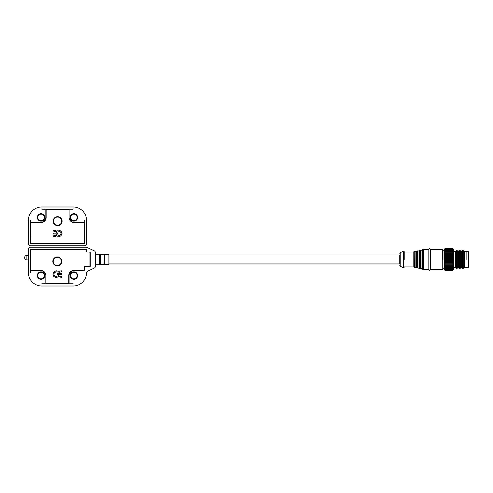 <?xml version="1.0" encoding="UTF-8"?>
<svg xmlns="http://www.w3.org/2000/svg" width="493" height="493" viewBox="0 0 493 493"><rect width="100%" height="100%" fill="white"/><g stroke="black" fill="none" stroke-linecap="round" stroke-linejoin="round"><path stroke-width="0.74" d="M26.141 259.922A2.422 2.422 0 0 1 26.141 255.448L26.141 259.922L28.378 259.922M26.141 255.448L28.378 255.448M61.785 261.413A4.474 4.474 0 0 1 57.311 265.887A4.474 4.474 0 0 1 52.837 261.413A4.474 4.474 0 0 1 57.311 256.939A4.474 4.474 0 0 1 61.785 261.413M61.711 276.641L61.711 277.522L58.599 276.659L57.49 274.207L58.186 272.056L59.671 271.058L61.711 270.811L61.711 271.692L59.172 272.346L58.457 273.633L61.711 273.633L61.711 274.521L58.457 274.521L59.043 275.907L61.711 276.641M90.274 253.211L89.972 265.887L89.972 252.761A0.746 0.746 0 0 0 89.227 252.015L86.99 252.015A0.746 0.746 0 0 1 86.244 251.27L86.244 250.228A0.746 0.746 0 0 0 85.499 249.483M30.615 249.483L30.615 250.228A0.746 0.746 0 0 1 31.361 249.483A0.746 0.746 0 0 0 30.615 250.228L30.615 270.065A0.746 0.746 0 0 0 31.361 270.811L41.055 270.811A4.77 4.77 0 0 1 45.831 275.581L45.831 283.037A0.746 0.746 0 0 0 46.576 283.783L68.348 283.783A0.746 0.746 0 0 0 69.094 283.037L69.094 275.581A4.77 4.77 0 0 1 73.87 270.811L83.563 270.811A0.746 0.746 0 0 0 84.309 270.065L84.309 267.681A0.746 0.746 0 0 1 85.055 266.935L89.529 266.935A0.746 0.746 0 0 0 90.274 266.189L90.274 252.761A0.746 0.746 0 0 0 89.529 252.015L89.529 252.083M89.972 265.887A0.746 0.746 0 0 1 89.227 266.633L84.753 266.633A0.746 0.746 0 0 0 84.007 267.379L84.007 269.763A0.746 0.746 0 0 1 83.262 270.509L73.716 270.509A4.924 4.924 0 0 0 68.798 275.433L68.798 282.742A0.746 0.746 0 0 1 68.052 283.487L46.576 283.487A0.746 0.746 0 0 1 45.831 282.742L45.831 275.433A4.924 4.924 0 0 0 40.907 270.509L31.361 270.509A0.746 0.746 0 0 1 30.615 269.763M57.096 276.641L57.096 277.522L56.202 277.522L53.829 276.555L52.899 274.133L54.033 271.705L56.239 270.811L57.096 270.811L57.096 271.692L54.47 272.493L53.866 274.188L54.31 275.698L57.096 276.641M60.756 276.641L59.043 275.907L58.457 274.521M58.186 272.056L59.671 271.058M58.599 276.659L57.515 273.744M56.368 276.641L54.31 275.698M53.866 274.188L54.47 272.493M56.239 270.811L54.033 271.705M53.829 276.555L52.899 274.133M77.148 275.581A3.278 3.278 0 0 1 73.87 278.865A3.278 3.278 0 0 1 70.585 275.581A3.278 3.278 0 0 1 73.87 272.302A3.278 3.278 0 0 1 77.148 275.581M44.339 275.581A3.278 3.278 0 0 1 41.055 278.865A3.278 3.278 0 0 1 37.776 275.581A3.278 3.278 0 0 1 41.055 272.302A3.278 3.278 0 0 1 44.339 275.581M70.142 275.581A3.728 3.728 0 0 0 73.87 279.309A3.728 3.728 0 0 0 77.598 275.581A3.728 3.728 0 0 0 73.87 271.853A3.728 3.728 0 0 0 70.142 275.581M37.326 275.581A3.728 3.728 0 0 0 41.055 279.309A3.728 3.728 0 0 0 44.783 275.581A3.728 3.728 0 0 0 41.055 271.853A3.728 3.728 0 0 0 37.326 275.581M86.466 274.114L86.546 273.054L87.834 271.101L94.2 268.137A2.237 2.237 0 0 0 95.494 266.109L95.494 252.841A2.237 2.237 0 0 0 94.2 250.814L86.996 247.455A2.237 2.237 0 0 0 86.047 247.246L30.615 247.246A2.237 2.237 0 0 0 28.378 249.483L28.378 272.598A13.422 13.422 0 0 0 41.8 286.02L73.13 286.02A13.422 13.422 0 0 0 86.546 273.054L86.706 272.302M87.834 271.101A2.237 2.237 0 0 0 86.546 273.054M89.529 252.015L87.588 252.015A0.746 0.746 0 0 1 86.842 251.27L86.842 250.228A0.746 0.746 0 0 0 86.096 249.483L31.361 249.483M84.007 268.87L84.309 268.87A0.746 0.746 0 0 1 84.007 269.468M84.309 266.781L84.309 267.681M466.859 259.478L466.859 251.646L466.859 259.478M464.622 251.27L464.622 267.681L463.876 268.426L463.876 250.524L464.622 251.27M463.13 255.633L463.13 267.681L462.385 268.426L462.385 250.524L463.13 251.27L463.13 255.633M452.839 270.411L453.437 269.844L453.437 249.113L452.839 248.515L445.087 248.515L452.839 248.515L453.363 249.138L452.839 248.682L445.087 248.682L444.563 249.138L445.087 248.515L444.489 249.113L444.489 269.844L445.087 270.435L444.563 269.905L445.087 270.411L452.839 270.386L445.087 270.411M452.839 259.182L453.363 259.54L452.839 259.91L445.087 259.91L444.563 259.54L445.087 259.182L452.839 258.924L445.087 259.182M445.087 258.924L444.563 258.603L445.087 258.203L452.839 258.203L445.087 258.203M445.087 257.944L444.563 257.679L445.087 257.235L452.839 257.235L445.087 257.235M445.087 256.976L444.563 256.761L445.087 256.28L452.839 256.28L445.087 256.28M445.087 256.033L444.563 255.867L445.087 255.349L452.839 255.349L445.087 255.349M445.087 255.109L444.563 255.004L445.087 254.456L452.839 254.456L445.087 254.456M445.087 254.228L444.563 254.178L445.087 253.605L452.839 253.605L445.087 253.605M445.087 253.384L444.563 253.396L445.087 252.798L452.839 252.798L445.087 252.798M445.087 252.595L444.563 252.656L445.087 252.046L452.839 252.046L445.087 252.046M445.087 251.855L444.563 251.978L445.087 251.356L452.839 251.356L445.087 251.356M445.087 251.184L444.563 251.356L445.087 250.727L452.839 250.727L445.087 250.727M445.087 250.573L444.563 250.801L445.087 250.167L452.839 250.167L445.087 250.167M445.087 250.037L444.563 250.315L445.087 249.686L452.839 249.686L445.087 249.686M445.087 249.575L452.839 249.285L445.087 249.285M445.087 249.193L444.563 249.569L445.087 248.965L452.839 248.965L445.087 248.965M445.087 248.891L444.563 249.31L445.087 248.725L452.839 248.682M445.087 248.552L452.839 248.577L445.087 248.552M460.893 250.524L460.893 268.426L460.148 267.681L460.148 251.27L460.893 250.524L461.639 251.27L461.639 267.681L462.385 268.426M460.148 251.27L459.402 250.524L459.402 268.426L460.148 267.681M459.402 250.524L458.656 251.27L458.656 267.681L459.402 268.426M458.656 251.27L457.911 250.524L457.911 268.426L458.656 267.681M457.911 250.524L457.165 251.27L457.165 267.681L457.911 268.426M457.165 251.27L456.419 250.524L456.419 268.426L457.165 267.681M456.419 250.524L455.674 251.27L455.674 267.681L456.419 268.426M452.839 248.725L453.363 249.31L452.839 248.891M452.839 248.965L453.363 249.569L452.839 249.193M452.839 249.285L453.363 249.902L452.839 249.575M452.839 249.686L453.363 250.315L452.839 250.037M452.839 250.167L453.363 250.801L452.839 250.573M452.839 250.727L453.363 251.356L452.839 251.184M452.839 251.356L453.363 251.978L452.839 251.855M452.839 252.046L453.363 252.656L452.839 252.595M452.839 252.798L453.363 253.396L452.839 253.384M452.839 253.605L453.363 254.178L452.839 254.228M452.839 254.456L453.363 255.004L452.839 255.109M452.839 255.349L453.363 255.867L452.839 256.033M452.839 256.28L453.363 256.761L452.839 256.976M452.839 257.235L453.363 257.679L452.839 257.944M452.839 258.203L453.363 258.603L452.839 258.924M445.087 270.386L444.563 269.831L445.087 270.293L452.839 270.293L445.087 270.293M445.087 270.25L444.563 269.671L445.087 270.096L452.839 270.096L445.087 270.096M445.087 270.028L444.563 269.424L445.087 269.807L452.839 269.807L445.087 269.807M445.087 269.714L444.563 269.104L445.087 269.437L452.839 269.437L445.087 269.437M445.087 269.326L444.563 268.697L452.839 268.987L445.087 268.987M445.087 268.858L444.563 268.223L452.839 268.463L445.087 268.463M445.087 268.309L444.563 267.681L452.839 267.859L445.087 267.859M445.087 267.693L444.563 267.07L452.839 267.194L445.087 267.194M445.087 267.009L444.563 266.393L452.839 266.466L445.087 266.466M445.087 266.263L444.563 265.665L452.839 265.684L445.087 265.684M445.087 265.462L444.563 264.889L445.087 264.846L452.839 264.846L445.087 264.846M445.087 264.618L444.563 264.063L445.087 263.971L452.839 263.971L445.087 263.971M445.087 263.73L444.563 263.207L445.087 263.052L452.839 263.052L445.087 263.052M445.087 262.806L444.563 262.319L445.087 262.11L452.839 262.11L445.087 262.11M445.087 261.857L444.563 261.407L445.087 261.148L452.839 261.148L445.087 261.148M445.087 260.889L444.563 260.477L445.087 260.168L452.839 259.91M452.839 260.168L453.363 260.477L452.839 260.889M452.839 261.148L453.363 261.407L452.839 261.857M452.839 262.11L453.363 262.319L452.839 262.806M452.839 263.052L453.363 263.207L452.839 263.73M452.839 263.971L453.363 264.063L452.839 264.618M452.839 264.846L453.363 264.889L452.839 265.462M452.839 265.684L453.363 265.665L452.839 266.263M452.839 266.466L453.363 266.393L452.839 267.009M452.839 267.194L453.363 267.07L452.839 267.693M452.839 267.859L453.363 267.681L452.839 268.309M452.839 268.463L453.363 268.223L452.839 268.858M452.839 268.987L453.363 268.697L452.839 269.326M452.839 269.437L453.363 269.104L452.839 269.714M452.839 269.807L453.363 269.424L452.839 270.028M452.839 270.096L453.363 269.671L452.839 270.25M452.839 270.293L453.363 269.831L452.839 270.386M452.839 270.435L445.087 270.435L452.839 270.435M444.563 264.889L453.363 264.889M444.563 264.063L453.363 264.063M444.563 263.207L453.363 263.207M444.563 262.319L453.363 262.319M444.563 261.407L453.363 261.407M444.563 260.477L453.363 260.477M444.563 259.54L453.363 259.54M444.563 258.603L453.363 258.603M444.563 257.679L453.363 257.679M444.563 256.761L453.363 256.761M444.563 255.867L453.363 255.867M444.563 255.004L453.363 255.004M453.363 254.178L444.563 254.178M104.861 264.556L108.916 264.47L108.916 254.48L104.861 254.394L104.719 264.464L104.861 254.394M53.213 261.413A4.104 4.104 0 0 1 57.311 257.315A4.104 4.104 0 0 1 61.415 261.413A4.104 4.104 0 0 1 57.311 265.517A4.104 4.104 0 0 1 53.213 261.413M108.916 263.952L399.743 263.952L399.743 259.478C399.743 251.485 399.743 251.485 399.743 259.478L399.743 254.998L108.916 254.998M404.217 259.478L404.217 251.72L404.217 259.478M442.997 250.154L442.252 249.409L442.252 269.542L430.321 269.542L429.576 270.287L428.83 269.542L428.83 249.409L423.604 249.409L423.604 269.542L422.285 269.215L422.285 249.741L423.604 249.409M442.997 259.478L442.997 250.154L442.997 259.478M430.321 269.542L430.321 249.409L429.576 248.663L428.83 249.409M404.217 266.935L413.165 266.935L413.165 252.015L404.217 252.015M416.499 267.767L417.559 268.032L417.559 250.919L416.499 251.184L416.499 267.767L415.124 267.157L415.124 251.794L414.773 251.627L414.668 267.305L413.165 266.935M419.389 268.488L420.455 268.753L420.455 250.197L419.389 250.462L419.389 268.488L418.015 267.884L418.015 251.073L417.559 250.919M464.622 267.305L468.35 267.305L468.35 251.646L464.622 251.646M399.743 259.478C399.743 267.465 399.743 267.465 399.743 259.478M53.139 221.147A4.474 4.474 0 0 1 57.613 216.673A4.474 4.474 0 0 1 62.087 221.147A4.474 4.474 0 0 1 57.613 225.621A4.474 4.474 0 0 1 53.139 221.147M53.213 230.977L53.213 230.095L56.325 230.958L57.434 233.411L56.738 235.562L55.253 236.56L53.213 236.806L53.213 235.925L55.752 235.272L56.461 233.978L53.213 233.978L53.213 233.097L56.461 233.097L55.882 231.71L53.213 230.977M84.309 223.237A0.746 0.746 0 0 0 83.563 222.491L74.018 222.491A4.924 4.924 0 0 1 69.094 217.567L69.094 210.258A0.746 0.746 0 0 0 68.348 209.513L46.872 209.513A0.746 0.746 0 0 0 46.126 210.258L46.126 217.567A4.924 4.924 0 0 1 41.202 222.491L31.657 222.491A0.746 0.746 0 0 0 30.911 223.237L30.615 242.772A0.746 0.746 0 0 0 31.361 243.517L83.563 243.517A0.746 0.746 0 0 0 84.309 242.772L84.309 222.935A0.746 0.746 0 0 0 83.563 222.189L73.87 222.189A4.77 4.77 0 0 1 69.094 217.419L69.094 209.963A0.746 0.746 0 0 0 68.348 209.217L46.576 209.217A0.746 0.746 0 0 0 45.831 209.963L45.831 217.419A4.77 4.77 0 0 1 41.055 222.189L31.361 222.189A0.746 0.746 0 0 0 30.615 222.935L30.615 243.517L31.361 243.456M31.657 243.517A0.746 0.746 0 0 1 30.911 242.772M57.829 230.977L57.829 230.095L58.716 230.095L61.089 231.063L62.026 233.485L60.892 235.913L58.685 236.806L57.829 236.806L57.829 235.925L60.454 235.124L61.052 233.429L60.614 231.92L57.829 230.977M54.168 230.977L55.882 231.71L56.461 233.097M58.556 230.977L60.614 231.92M61.052 233.429L60.454 235.124M58.685 236.806L60.892 235.913L62.026 233.485M37.776 217.419A3.278 3.278 0 0 1 41.055 214.135A3.278 3.278 0 0 1 44.339 217.419A3.278 3.278 0 0 1 41.055 220.698A3.278 3.278 0 0 1 37.776 217.419M70.585 217.419A3.278 3.278 0 0 1 73.87 214.135A3.278 3.278 0 0 1 77.148 217.419A3.278 3.278 0 0 1 73.87 220.698A3.278 3.278 0 0 1 70.585 217.419M44.783 217.419A3.728 3.728 0 0 0 41.055 213.691A3.728 3.728 0 0 0 37.326 217.419A3.728 3.728 0 0 0 41.055 221.147A3.728 3.728 0 0 0 44.783 217.419M77.598 217.419A3.728 3.728 0 0 0 73.87 213.691A3.728 3.728 0 0 0 70.142 217.419A3.728 3.728 0 0 0 73.87 221.147A3.728 3.728 0 0 0 77.598 217.419M73.124 206.98L41.8 206.98A13.422 13.422 0 0 0 28.378 220.402L28.378 243.517A2.237 2.237 0 0 0 30.615 245.754L84.309 245.754A2.237 2.237 0 0 0 86.546 243.517L86.546 220.402A13.422 13.422 0 0 0 73.124 206.98M84.309 242.772A0.746 0.746 0 0 1 83.563 243.517L84.309 243.517L84.309 242.772M30.911 224.13L30.615 224.13A0.746 0.746 0 0 1 30.911 223.532M57.613 225.246A4.104 4.104 0 0 1 53.509 221.147A4.104 4.104 0 0 1 57.613 217.043A4.104 4.104 0 0 1 61.711 221.147A4.104 4.104 0 0 1 57.613 225.246M30.615 272.598L30.615 270.065M73.13 283.783L68.348 283.783M46.576 283.783L41.8 283.783M89.529 266.571L89.529 266.935M104.159 254.474L104.017 264.575L104.159 254.474L104.719 254.487M100.393 254.296L100.393 264.655L100.252 254.394L104.017 254.376M99.678 254.382L99.543 264.673L99.678 254.382L100.252 254.394M399.743 265.672L400.224 266.368L400.224 252.582L399.743 253.279M416.499 251.184L416.166 251.535L416.166 267.422M419.389 250.462L419.062 250.808L419.062 268.143M422.285 249.741L421.953 250.087L421.953 268.864L420.911 268.605L420.911 250.345L420.455 250.197M400.224 266.368L403.613 267.65L403.613 251.301L404.217 251.72M41.8 209.217L46.576 209.217M68.348 209.217L73.124 209.217M84.309 220.402L84.309 222.935M30.615 222.935L30.615 220.402M463.13 251.27L463.876 250.524M455.674 251.646L453.437 251.646M463.13 267.681L463.876 268.426M461.639 251.27L462.385 250.524M461.639 267.681L460.893 268.426M455.674 267.305L453.437 267.305M445.087 248.515L452.839 248.515M104.159 264.476L104.719 264.464M99.678 264.568L100.252 264.556M99.543 254.277L95.494 254.191M104.017 264.575L100.393 264.655M99.543 264.673L95.494 264.759M400.224 252.582L403.613 251.301M403.613 267.65L404.217 267.231M413.165 252.015L414.668 251.646M415.124 267.157L414.668 267.305M418.015 267.884L417.559 268.032M420.911 268.605L420.455 268.753M442.252 249.409L430.321 249.409M444.489 250.752L442.997 250.752M416.166 251.535L415.124 251.794M419.062 250.808L418.015 251.073M421.953 250.087L420.911 250.345M421.953 268.864L422.285 269.215M428.83 269.542L423.604 269.542M442.252 269.542L442.997 268.796M444.489 268.198L442.997 268.198"/></g></svg>

